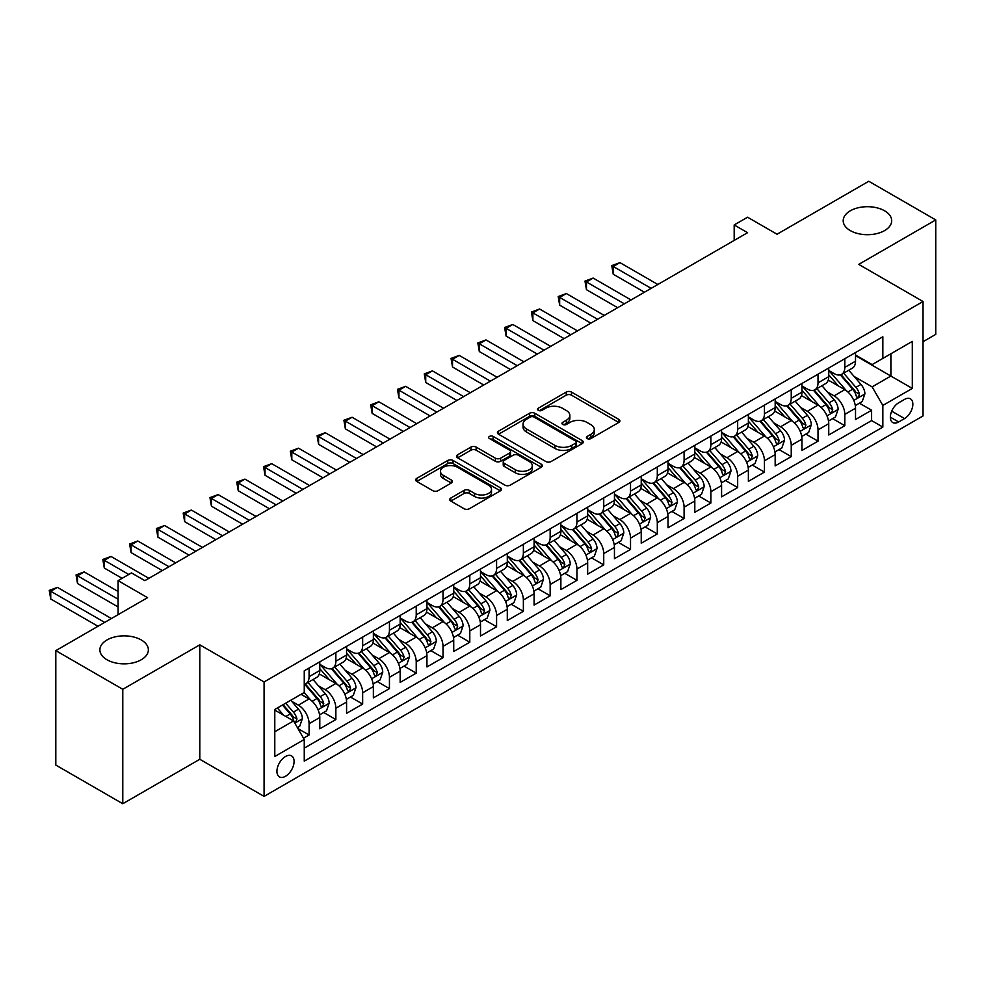<?xml version="1.0" encoding="UTF-8"?>
<svg xmlns="http://www.w3.org/2000/svg" width="985" height="985" viewBox="0 0 985 985"><rect width="100%" height="100%" fill="white"/><g stroke="black" fill="none" stroke-linecap="round" stroke-linejoin="round"><path stroke-width="1.48" d="M587.195 438.571A2.598 1.502 0 0 0 590.877 438.571L618.814 422.442A3.718 2.142 0 0 0 619.91 420.927A3.718 2.142 0 0 0 618.814 419.401L571.485 392.079A3.718 2.142 0 0 0 566.227 392.079L538.29 408.209A2.598 1.502 0 0 0 537.527 409.267A2.598 1.502 0 0 0 538.29 410.339A2.598 1.502 0 0 0 541.972 410.339L545.591 408.246A11.894 6.87 0 0 1 562.423 408.246L566.363 410.523A11.894 6.87 0 0 1 569.847 415.387A11.894 6.87 0 0 1 566.363 420.238L562.743 422.331A2.598 1.502 0 0 0 561.979 423.39A2.598 1.502 0 0 0 562.743 424.449A2.598 1.502 0 0 0 566.424 424.449L570.044 422.368A11.894 6.87 0 0 1 586.875 422.368L590.815 424.646A11.894 6.87 0 0 1 594.3 429.497A11.894 6.87 0 0 1 590.815 434.36L587.195 436.441A2.598 1.502 0 0 0 586.432 437.512A2.598 1.502 0 0 0 587.195 438.571L587.195 436.441M141.261 639.954A24.243 13.999 0 0 0 114.839 636.926A24.243 13.999 0 0 0 99.879 649.854A24.243 13.999 0 0 0 106.971 659.753A24.243 13.999 0 0 0 133.394 662.782A24.243 13.999 0 0 0 148.366 649.854A24.243 13.999 0 0 0 141.261 639.954M884.592 210.802A24.243 13.999 0 0 0 858.169 207.773A24.243 13.999 0 0 0 843.197 220.702A24.243 13.999 0 0 0 850.301 230.601A24.243 13.999 0 0 0 876.724 233.63A24.243 13.999 0 0 0 891.684 220.702A24.243 13.999 0 0 0 884.592 210.802M285.502 776.279A12.128 6.993 120 0 0 293.431 765.604A12.128 6.993 120 0 0 291.572 755.889A12.128 6.993 120 0 0 285.502 756.492A12.128 6.993 120 0 0 277.585 767.167A12.128 6.993 120 0 0 279.445 776.882A12.128 6.993 120 0 0 285.502 776.279M450.81 498.041A3.718 2.142 0 0 0 449.714 499.555A3.718 2.142 0 0 0 450.81 501.069L464.083 508.74A3.718 2.142 0 0 0 469.34 508.74L500.368 490.825A3.718 2.142 0 0 0 501.451 489.311A3.718 2.142 0 0 0 500.368 487.797L453.038 460.463A3.718 2.142 0 0 0 447.781 460.463L416.754 478.378A3.718 2.142 0 0 0 415.67 479.904A3.718 2.142 0 0 0 416.754 481.419L432.797 490.678A3.718 2.142 0 0 0 438.054 490.678L451.327 483.007A3.718 2.142 0 0 0 452.423 481.493A3.718 2.142 0 0 0 451.327 479.978L443.373 475.386A9.948 5.738 0 0 1 440.467 471.322A9.948 5.738 0 0 1 446.599 466.016A9.948 5.738 0 0 1 457.446 467.259L488.597 485.248A9.948 5.738 0 0 1 491.515 489.311A9.948 5.738 0 0 1 485.371 494.618A9.948 5.738 0 0 1 474.536 493.374L469.34 490.37A3.718 2.142 0 0 0 464.083 490.37L450.81 498.041L450.81 501.069M923.031 341.721L935.75 334.371L935.75 219.926L868.782 181.265L777.042 234.233L747.578 217.217L734.182 224.949L747.578 232.682L144.881 580.645L131.485 572.913L118.089 580.645L118.089 614.677M122.78 689.291L122.78 803.735L199.795 759.275L199.795 644.83L122.78 689.291L55.813 650.629L147.553 597.661L118.089 580.645M199.795 644.83L264.078 681.94L923.031 301.508L923.031 415.953L264.078 796.385L264.078 681.94M935.75 219.926L858.735 264.386L923.031 301.508M545.85 461.534A3.718 2.142 0 0 0 551.107 461.534L582.135 443.619A3.718 2.142 0 0 0 583.231 442.105A3.718 2.142 0 0 0 582.135 440.578L534.806 413.257A3.718 2.142 0 0 0 529.548 413.257L498.521 431.171A3.718 2.142 0 0 0 497.437 432.686A3.718 2.142 0 0 0 498.521 434.213L545.85 461.534M490.493 439.138A2.598 1.502 0 0 1 493.14 439.507L493.14 436.404L541.258 464.181A3.718 2.142 0 0 1 542.341 465.708A3.718 2.142 0 0 1 541.258 467.222L510.23 485.137A3.718 2.142 0 0 1 504.973 485.137L457.643 457.816L457.643 454.774A3.718 2.142 0 0 0 456.548 456.289A3.718 2.142 0 0 0 457.643 457.816M457.643 454.774L470.916 447.104A3.718 2.142 0 0 1 476.174 447.104L495.369 458.185A3.718 2.142 0 0 0 500.626 458.185L509.442 453.1A3.718 2.142 0 0 0 510.525 451.586A3.718 2.142 0 0 0 509.442 450.071L489.459 438.534A2.598 1.502 0 0 1 488.695 437.475A2.598 1.502 0 0 1 490.296 436.084A2.598 1.502 0 0 1 493.14 436.404M122.78 803.735L55.813 765.074L55.813 650.629M303.515 738.196L309.081 734.995L297.962 728.58M291.634 701.258L298.369 705.149A15.157 8.754 60 0 1 309.081 723.704L319.793 717.511L319.793 728.801L335.86 719.53L323.683 712.487M318.426 685.794L325.148 689.685A15.157 8.754 60 0 1 335.86 708.24L346.585 702.046L346.585 713.337L362.652 704.066L350.463 697.023M345.218 670.329L351.94 674.22A15.157 8.754 60 0 1 362.652 692.775L373.364 686.582L373.364 697.872L389.444 688.601L377.255 681.558M371.998 654.865L378.72 658.756A15.157 8.754 60 0 1 389.444 677.311L400.156 671.117L400.156 682.408L416.224 673.137L404.035 666.094M398.79 639.4L405.512 643.279A15.157 8.754 60 0 1 416.224 661.846L426.936 655.653L426.936 666.943L443.016 657.672L430.827 650.629M425.569 623.936L432.292 627.814A15.157 8.754 60 0 1 443.016 646.382L453.728 640.188L453.728 651.479L469.796 642.208L457.606 635.165M452.361 608.471L459.084 612.35A15.157 8.754 60 0 1 469.796 630.917L480.508 624.724L480.508 636.014L496.588 626.743L484.398 619.7M479.141 593.007L485.876 596.885A15.157 8.754 60 0 1 496.588 615.453L507.3 609.259L507.3 620.55L523.367 611.266L511.178 604.236M505.933 577.542L512.656 581.421A15.157 8.754 60 0 1 523.367 599.988L534.092 593.795L534.092 605.086L550.159 595.802L537.97 588.771M532.713 562.078L539.448 565.956A15.157 8.754 60 0 1 550.159 584.511L560.871 578.33L560.871 589.621L576.939 580.337L564.762 573.307M559.505 546.613L566.227 550.492A15.157 8.754 60 0 1 576.939 569.047L587.663 562.866L587.663 574.156L603.731 564.873L591.542 557.842M586.297 531.149L593.019 535.027A15.157 8.754 60 0 1 603.731 553.582L614.443 547.401L614.443 558.692L630.523 549.408L618.334 542.378M613.076 515.684L619.799 519.563A15.157 8.754 60 0 1 630.523 538.118L641.235 531.937L641.235 543.227L657.303 533.944L645.113 526.913M639.868 500.22L646.591 504.098A15.157 8.754 60 0 1 657.303 522.653L668.015 516.472L668.015 527.763L684.095 518.479L671.905 511.449M666.648 484.755L673.371 488.634A15.157 8.754 60 0 1 684.095 507.189L694.807 501.008L694.807 512.298L710.875 503.015L698.685 495.984M693.44 469.291L700.163 473.169A15.157 8.754 60 0 1 710.875 491.724L721.586 485.543L721.586 496.834L737.666 487.55L725.477 480.52M720.22 453.826L726.955 457.705A15.157 8.754 60 0 1 737.666 476.26L748.378 470.079L748.378 481.369L764.446 472.086L752.257 465.055M747.012 438.362L753.734 442.24A15.157 8.754 60 0 1 764.446 460.795L775.17 454.614L775.17 465.905L791.238 456.621L779.049 449.591M773.791 422.885L780.526 426.776A15.157 8.754 60 0 1 791.238 445.331L801.95 439.15L801.95 450.44L818.018 441.157L805.841 434.114M800.583 407.421L807.306 411.311A15.157 8.754 60 0 1 818.018 429.866L828.742 423.685L828.742 434.976L844.81 425.692L844.81 414.402A15.157 8.754 -120 0 0 834.098 395.847L827.375 391.956M832.62 418.65L844.81 425.692M319.793 717.511A15.157 8.754 -120 0 0 309.081 698.956L301.041 694.314M346.585 702.046A15.157 8.754 -120 0 0 335.86 683.491L319.3 673.925M373.364 686.582A15.157 8.754 -120 0 0 362.652 668.027L346.092 658.46M400.156 671.117A15.157 8.754 -120 0 0 389.444 652.562L372.872 642.996M426.936 655.653A15.157 8.754 -120 0 0 416.224 637.098L399.664 627.531M453.728 640.188A15.157 8.754 -120 0 0 443.016 621.634L426.443 612.067M480.508 624.724A15.157 8.754 -120 0 0 469.796 606.169L453.235 596.602M507.3 609.259A15.157 8.754 -120 0 0 496.588 590.704L480.015 581.138M534.092 593.795A15.157 8.754 -120 0 0 523.367 575.24L506.807 565.673M560.871 578.33A15.157 8.754 -120 0 0 550.159 559.775L533.587 550.209M587.663 562.866A15.157 8.754 -120 0 0 576.939 544.311L560.379 534.744M614.443 547.401A15.157 8.754 -120 0 0 603.731 528.846L587.171 519.28M641.235 531.937A15.157 8.754 -120 0 0 630.523 513.382L613.95 503.815M668.015 516.472A15.157 8.754 -120 0 0 657.303 497.917L640.742 488.351M694.807 501.008A15.157 8.754 -120 0 0 684.095 482.453L667.522 472.886M721.586 485.543A15.157 8.754 -120 0 0 710.875 466.988L694.314 457.422M748.378 470.079A15.157 8.754 -120 0 0 737.666 451.512L721.094 441.957M775.17 454.614A15.157 8.754 -120 0 0 764.446 436.047L747.886 426.493M801.95 439.15A15.157 8.754 -120 0 0 791.238 420.583L774.666 411.028M828.742 423.685A15.157 8.754 -120 0 0 818.018 405.118L801.458 395.564M904.538 399.405L898.652 402.803A11.746 6.784 120 0 0 890.982 413.146A11.746 6.784 120 0 0 892.779 422.565A11.746 6.784 120 0 0 898.652 421.974L904.538 418.576A11.746 6.784 120 0 0 912.221 408.233A11.746 6.784 120 0 0 910.411 398.814A11.746 6.784 120 0 0 904.538 399.405M274.79 731.744L293.542 720.921L304.254 739.476L304.254 761.134L882.843 427.084L882.843 405.426L872.131 386.871L854.155 376.492M304.254 739.476L274.79 756.492L274.79 709.471L304.254 692.467L304.254 670.81L882.843 336.771L882.843 358.417L912.307 341.401L912.307 388.422L882.843 405.426M319.793 664.321L325.148 667.411A15.157 8.754 60 0 0 332.733 668.162L343.445 661.969A15.157 8.754 -120 0 0 346.585 655.037L346.585 646.382M346.585 648.856L351.94 651.947A15.157 8.754 60 0 0 359.513 652.698L370.225 646.505A15.157 8.754 -120 0 0 373.364 639.573L373.364 630.917M373.364 633.392L378.72 636.482A15.157 8.754 60 0 0 386.305 637.233L397.017 631.04A15.157 8.754 -120 0 0 400.156 624.108L400.156 615.453M400.156 617.927L405.512 621.018A15.157 8.754 60 0 0 413.084 621.769L423.796 615.576A15.157 8.754 -120 0 0 426.936 608.644L426.936 599.976M426.936 602.451L432.292 605.553A15.157 8.754 60 0 0 439.876 606.304L450.588 600.111A15.157 8.754 -120 0 0 453.728 593.179L453.728 584.511M453.728 586.986L459.084 590.089A15.157 8.754 60 0 0 466.656 590.84L477.38 584.647A15.157 8.754 -120 0 0 480.508 577.715L480.508 569.047M480.508 571.522L485.876 574.624A15.157 8.754 60 0 0 493.448 575.375L504.16 569.182A15.157 8.754 -120 0 0 507.3 562.25L507.3 553.582M507.3 556.057L512.656 559.16A15.157 8.754 60 0 0 520.228 559.899L530.952 553.718A15.157 8.754 -120 0 0 534.092 546.786L534.092 538.118M534.092 540.593L539.448 543.683A15.157 8.754 60 0 0 547.02 544.434L557.732 538.253A15.157 8.754 -120 0 0 560.871 531.321L560.871 522.653M560.871 525.128L566.227 528.219A15.157 8.754 60 0 0 573.812 528.97L584.524 522.789A15.157 8.754 -120 0 0 587.663 515.857L587.663 507.189M587.663 509.664L593.019 512.754A15.157 8.754 60 0 0 600.591 513.505L611.303 507.324A15.157 8.754 -120 0 0 614.443 500.392L614.443 491.724M614.443 494.199L619.799 497.29A15.157 8.754 60 0 0 627.383 498.041L638.095 491.86A15.157 8.754 -120 0 0 641.235 484.928L641.235 476.26M641.235 478.735L646.591 481.825A15.157 8.754 60 0 0 654.163 482.576L664.875 476.395A15.157 8.754 -120 0 0 668.015 469.451L668.015 460.795M668.015 463.27L673.371 466.361A15.157 8.754 60 0 0 680.955 467.112L691.667 460.931A15.157 8.754 -120 0 0 694.807 453.987L694.807 445.331M694.807 447.806L700.163 450.896A15.157 8.754 60 0 0 707.735 451.647L718.459 445.466A15.157 8.754 -120 0 0 721.586 438.522L721.586 429.866M721.586 432.341L726.955 435.432A15.157 8.754 60 0 0 734.527 436.183L745.239 430.002A15.157 8.754 -120 0 0 748.378 423.058L748.378 414.402M748.378 416.877L753.734 419.967A15.157 8.754 60 0 0 761.307 420.718L772.031 414.537A15.157 8.754 -120 0 0 775.17 407.593L775.17 398.937M775.17 401.412L780.526 404.503A15.157 8.754 60 0 0 788.099 405.254L798.81 399.073A15.157 8.754 -120 0 0 801.95 392.129L801.95 383.473M801.95 385.948L807.306 389.038A15.157 8.754 60 0 0 814.89 389.789L825.602 383.608A15.157 8.754 -120 0 0 828.742 376.664L828.742 368.008M304.254 748.132L871.602 420.583L871.602 410.228L855.522 419.512L855.522 408.221A15.157 8.754 -120 0 0 844.81 389.654L828.25 380.099M828.742 370.483L834.098 373.574A15.157 8.754 -120 0 0 841.67 374.325A15.157 8.754 -120 0 0 844.81 367.393L844.81 358.725M841.67 374.325L852.382 368.144A15.157 8.754 -120 0 0 855.522 361.2L855.522 352.544M309.081 668.027L309.081 676.683A15.157 8.754 60 0 1 305.941 683.627A15.157 8.754 60 0 1 304.254 684.243M305.941 683.627L316.653 677.434A15.157 8.754 -120 0 0 319.793 670.502L319.793 661.846M335.86 652.562L335.86 661.218A15.157 8.754 60 0 1 332.733 668.162M362.652 637.098L362.652 645.754A15.157 8.754 60 0 1 359.513 652.698M389.444 621.634L389.444 630.289A15.157 8.754 60 0 1 386.305 637.233M416.224 606.169L416.224 614.825A15.157 8.754 60 0 1 413.084 621.769M443.016 590.704L443.016 599.36A15.157 8.754 60 0 1 439.876 606.304M469.796 575.24L469.796 583.896A15.157 8.754 60 0 1 466.656 590.84M496.588 559.775L496.588 568.431A15.157 8.754 60 0 1 493.448 575.375M523.367 544.311L523.367 552.967A15.157 8.754 60 0 1 520.228 559.899M550.159 528.846L550.159 537.502A15.157 8.754 60 0 1 547.02 544.434M576.939 513.382L576.939 522.038A15.157 8.754 60 0 1 573.812 528.97M603.731 497.917L603.731 506.573A15.157 8.754 60 0 1 600.591 513.505M630.523 482.453L630.523 491.109A15.157 8.754 60 0 1 627.383 498.041M657.303 466.976L657.303 475.644A15.157 8.754 60 0 1 654.163 482.576M684.095 451.512L684.095 460.18A15.157 8.754 60 0 1 680.955 467.112M710.875 436.047L710.875 444.715A15.157 8.754 60 0 1 707.735 451.647M737.666 420.583L737.666 429.251A15.157 8.754 60 0 1 734.527 436.183M764.446 405.118L764.446 413.786A15.157 8.754 60 0 1 761.307 420.718M791.238 389.654L791.238 398.322A15.157 8.754 60 0 1 788.099 405.254M818.018 374.189L818.018 382.857A15.157 8.754 60 0 1 814.89 389.789M818.018 429.866L818.018 441.157M791.238 445.331L791.238 456.621M764.446 460.795L764.446 472.086M737.666 476.26L737.666 487.55M710.875 491.724L710.875 503.015M684.095 507.189L684.095 518.479M657.303 522.653L657.303 533.944M630.523 538.118L630.523 549.408M603.731 553.582L603.731 564.873M576.939 569.047L576.939 580.337M550.159 584.511L550.159 595.802M523.367 599.988L523.367 611.266M496.588 615.453L496.588 626.743M469.796 630.917L469.796 642.208M443.016 646.382L443.016 657.672M416.224 661.846L416.224 673.137M389.444 677.311L389.444 688.601M362.652 692.775L362.652 704.066M335.86 708.24L335.86 719.53M309.081 723.704L309.081 734.995M293.542 720.921L274.79 710.099M872.131 386.871L890.883 376.048L890.883 353.775L912.307 341.401M855.522 355.634L912.307 388.422M855.522 355.019L872.131 364.598L882.843 358.417M199.795 759.275L264.078 796.385M734.182 224.949L734.182 240.414M859.413 403.185L871.602 410.228M871.602 420.583L882.843 427.084M588.242 438.941L590.815 437.451A11.894 6.87 0 0 0 594.3 432.6L594.3 429.497M569.847 415.387L569.847 418.477A11.894 6.87 0 0 1 566.363 423.328L563.789 424.818M618.765 422.466L571.485 395.17A3.718 2.142 0 0 0 566.227 395.17L539.337 410.708M582.086 443.644L534.806 416.347A3.718 2.142 0 0 0 529.548 416.347L498.57 434.237M575.56 443.164A2.598 1.502 0 0 0 576.323 442.105A2.598 1.502 0 0 0 575.56 441.034L534.018 417.049A2.598 1.502 0 0 0 530.336 417.049L526.532 419.253A11.894 6.87 0 0 0 523.047 424.116A11.894 6.87 0 0 0 526.532 428.967L554.924 445.368A11.894 6.87 0 0 0 571.756 445.368L575.56 443.164L575.56 446.254A2.598 1.502 0 0 0 576.323 445.195L576.323 442.105M523.047 424.116L523.047 427.207A11.894 6.87 0 0 0 526.532 432.058L526.532 428.967M575.56 446.254L571.756 448.458A11.894 6.87 0 0 1 554.924 448.458L526.532 432.058M457.693 457.84L470.916 450.207L470.916 447.104M510.525 451.586L510.525 454.676A3.718 2.142 0 0 1 509.442 456.203L500.626 461.288A3.718 2.142 0 0 1 495.369 461.288L476.174 450.207A3.718 2.142 0 0 0 470.916 450.207M493.14 439.507L541.208 467.247M515.29 469.685A9.948 5.738 0 0 0 526.125 470.941A9.948 5.738 0 0 0 532.269 465.634A9.948 5.738 0 0 0 529.351 461.571L518.381 455.23A3.718 2.142 0 0 0 513.123 455.23L504.308 460.315A3.718 2.142 0 0 0 503.224 461.83A3.718 2.142 0 0 0 504.308 463.356L515.29 469.685L515.29 472.788A9.948 5.738 0 0 0 526.125 474.031A9.948 5.738 0 0 0 532.269 468.725L532.269 465.634M503.224 461.83L503.224 464.932A3.718 2.142 0 0 0 504.308 466.447L504.308 463.356M515.29 472.788L504.308 466.447M491.515 489.311L491.515 492.401A9.948 5.738 0 0 1 485.371 497.708A9.948 5.738 0 0 1 474.536 496.465L469.34 493.46A3.718 2.142 0 0 0 464.083 493.46L450.859 501.106M440.467 471.322L440.467 474.413A9.948 5.738 0 0 0 443.373 478.476L443.373 475.386M451.278 483.044L443.373 478.476M500.318 490.862L453.038 463.566A3.718 2.142 0 0 0 447.781 463.566L416.803 481.443L416.754 478.378M855.3 405.561L862.22 401.56L864.904 393.828A10.035 5.799 -120 0 0 860.988 384.409L848.75 370.237M846.3 390.639L831.783 373.832A28.984 16.733 -120 0 0 828.742 370.643M838.333 385.923L830.22 376.516A24.059 13.888 -120 0 0 828.742 374.903M657.845 284.493L619.934 262.613L613.236 266.479L613.236 274.212L644.449 292.225M840.303 374.866L852.69 389.198A10.035 5.799 60 0 1 856.261 396.118L856.999 397.312L858.354 397.115L859.474 394.259A10.035 5.799 -120 0 0 855.903 387.351L843.665 373.18M841.03 374.632L854.34 390.035A5.11 2.955 60 0 1 855.62 392.03L859.474 394.259M613.236 274.212L611.771 265.63L651.147 288.359M611.771 265.63L619.934 262.613M828.508 421.026L835.44 417.037L838.112 409.292A10.035 5.799 -120 0 0 834.209 399.873L821.958 385.701M819.508 406.103L804.991 389.297A28.984 16.733 -120 0 0 801.95 386.108M811.554 401.387L803.428 391.981A24.059 13.888 -120 0 0 801.95 390.368M631.053 299.957L593.155 278.078L586.457 281.944L586.457 289.676L617.657 307.689M813.524 390.331L825.898 404.663A10.035 5.799 60 0 1 829.481 411.582L830.207 412.777L831.562 412.58L832.694 409.723A10.035 5.799 -120 0 0 829.111 402.816L816.873 388.644M814.25 390.097L827.548 405.5A5.11 2.955 60 0 1 828.841 407.494L832.694 409.723M586.457 289.676L584.979 281.094L624.355 303.823M584.979 281.094L593.155 278.078M801.728 436.49L808.648 432.501L811.32 424.757A10.035 5.799 -120 0 0 807.417 415.338L795.178 401.166M792.728 421.568L778.212 404.761A28.984 16.733 -120 0 0 775.17 401.572M784.762 416.852L776.648 407.458A24.059 13.888 -120 0 0 775.17 405.832M604.261 315.422L566.363 293.542L559.665 297.408L559.665 305.141L590.877 323.154M786.732 405.795L799.118 420.127A10.035 5.799 60 0 1 802.689 427.047L803.428 428.241L804.782 428.044L805.902 425.188A10.035 5.799 -120 0 0 802.332 418.28L790.093 404.109M787.458 405.561L800.768 420.964A5.11 2.955 60 0 1 802.049 422.971L805.902 425.188M559.665 305.141L558.199 296.559L597.575 319.288M558.199 296.559L566.363 293.542M774.936 451.955L781.856 447.966L784.54 440.233A10.035 5.799 -120 0 0 780.625 430.802L768.386 416.63M765.936 437.032L751.42 420.226A28.984 16.733 -120 0 0 748.378 417.037M757.982 432.316L749.856 422.922A24.059 13.888 -120 0 0 748.378 421.297M577.481 330.886L539.583 309.007L532.885 312.873L532.885 320.605L564.085 338.618M759.952 421.26L772.326 435.592A10.035 5.799 60 0 1 775.909 442.511L776.636 443.706L777.99 443.509L779.123 440.652A10.035 5.799 -120 0 0 775.54 433.745L763.301 419.573M760.679 421.026L773.976 436.429A5.11 2.955 60 0 1 775.269 438.436L779.123 440.652M532.885 320.605L531.408 312.023L570.783 334.752M531.408 312.023L539.583 309.007M748.157 467.419L755.076 463.43L757.748 455.698A10.035 5.799 -120 0 0 753.845 446.267L741.606 432.095M739.156 452.497L724.64 435.69A28.984 16.733 -120 0 0 721.586 432.501M731.19 447.781L723.076 438.387A24.059 13.888 -120 0 0 721.586 436.761M550.689 346.351L512.791 324.471L506.093 328.337L506.093 336.07L537.305 354.083M733.16 436.724L745.534 451.056A10.035 5.799 60 0 1 749.117 457.976L749.844 459.17L751.21 458.973L752.331 456.117A10.035 5.799 -120 0 0 748.748 449.209L736.509 435.038M733.887 436.49L747.184 451.893A5.11 2.955 60 0 1 748.477 453.9L752.331 456.117M506.093 336.07L504.615 327.488L543.991 350.217M504.615 327.488L512.791 324.471M721.365 482.884L728.284 478.895L730.968 471.162A10.035 5.799 -120 0 0 727.053 461.731L714.814 447.559M712.364 467.961L697.848 451.155A28.984 16.733 -120 0 0 694.807 447.966M704.41 463.245L696.284 453.851A24.059 13.888 -120 0 0 694.807 452.226M523.909 361.815L485.999 339.936L479.313 343.802L479.313 351.534L510.513 369.547M706.368 452.189L718.755 466.521A10.035 5.799 60 0 1 722.337 473.44L723.064 474.635L724.418 474.438L725.551 471.581A10.035 5.799 -120 0 0 721.968 464.674L709.729 450.502M707.107 451.955L720.404 467.358A5.11 2.955 60 0 1 721.697 469.365L725.551 471.581M479.313 351.534L477.836 342.952L517.211 365.681M477.836 342.952L485.999 339.936M694.585 498.348L701.505 494.359L704.176 486.627A10.035 5.799 -120 0 0 700.273 477.196L688.035 463.024M685.585 483.426L671.068 466.619A28.984 16.733 -120 0 0 668.015 463.442M677.618 478.71L669.505 469.316A24.059 13.888 -120 0 0 668.015 467.69M497.117 377.28L459.219 355.4L452.521 359.266L452.521 366.999L483.721 385.012M679.588 467.653L691.962 481.997A10.035 5.799 60 0 1 695.545 488.905L696.272 490.099L697.626 489.902L698.759 487.046A10.035 5.799 -120 0 0 695.176 480.138L682.937 465.967M680.315 467.419L693.612 482.822A5.11 2.955 60 0 1 694.905 484.829L698.759 487.046M452.521 366.999L451.044 358.417L490.419 381.146M451.044 358.417L459.219 355.4M667.793 513.813L674.713 509.824L677.397 502.091A10.035 5.799 -120 0 0 673.481 492.66L661.243 478.488M658.793 498.89L644.276 482.084A28.984 16.733 -120 0 0 641.235 478.907M650.839 494.175L642.712 484.78A24.059 13.888 -120 0 0 641.235 483.167M470.337 392.744L432.427 370.865L425.729 374.731L425.729 382.463L456.941 400.489M652.796 483.118L665.183 497.462A10.035 5.799 60 0 1 668.753 504.369L669.492 505.564L670.847 505.367L671.979 502.51A10.035 5.799 -120 0 0 668.396 495.603L656.158 481.431M653.523 482.884L666.833 498.287A5.11 2.955 60 0 1 668.113 500.294L671.979 502.51M425.729 382.463L424.264 373.881L463.639 396.623M424.264 373.881L432.427 370.865M641.001 529.277L647.933 525.288L650.605 517.556A10.035 5.799 -120 0 0 646.702 508.125L634.463 493.953M632.001 514.355L617.496 497.548A28.984 16.733 -120 0 0 614.443 494.371M624.047 509.639L615.933 500.245A24.059 13.888 -120 0 0 614.443 498.632M443.546 408.221L405.648 386.329L398.95 390.195L398.95 397.928L430.149 415.953M626.017 498.595L638.391 512.926A10.035 5.799 60 0 1 641.974 519.834L642.7 521.028L644.055 520.831L645.187 517.987A10.035 5.799 -120 0 0 641.604 511.067L629.366 496.896M626.743 498.361L640.041 513.751A5.11 2.955 60 0 1 641.333 515.758L645.187 517.987M398.95 397.928L397.472 389.346L436.848 412.087M397.472 389.346L405.648 386.329M614.221 544.742L621.141 540.753L623.825 533.02A10.035 5.799 -120 0 0 619.91 523.589L607.671 509.417M605.221 529.819L590.704 513.013A28.984 16.733 -120 0 0 587.663 509.836M597.255 525.104L589.141 515.709A24.059 13.888 -120 0 0 587.663 514.096M416.766 423.685L378.856 401.794L372.158 405.66L372.158 413.392L403.37 431.418M599.225 514.059L611.611 528.391A10.035 5.799 60 0 1 615.182 535.298L615.92 536.493L617.275 536.296L618.395 533.451A10.035 5.799 -120 0 0 614.825 526.532L602.586 512.36M599.951 513.825L613.261 529.216A5.11 2.955 60 0 1 614.541 531.223L618.395 533.451M372.158 413.392L370.692 404.81L410.068 427.552M370.692 404.81L378.856 401.794M587.429 560.219L594.361 556.217L597.033 548.485A10.035 5.799 -120 0 0 593.13 539.054L580.891 524.882M578.429 545.284L563.913 528.477A28.984 16.733 -120 0 0 560.871 525.3M570.475 540.568L562.349 531.174A24.059 13.888 -120 0 0 560.871 529.561M389.974 439.15L352.076 417.258L345.378 421.124L345.378 428.857L376.578 446.882M572.445 529.524L584.819 543.855A10.035 5.799 60 0 1 588.402 550.763L589.129 551.957L590.483 551.76L591.616 548.916A10.035 5.799 -120 0 0 588.033 541.996L575.794 527.825M573.171 529.29L586.469 544.68A5.11 2.955 60 0 1 587.762 546.687L591.616 548.916M345.378 428.857L343.9 420.275L383.276 443.016M343.9 420.275L352.076 417.258M560.65 575.683L567.569 571.682L570.241 563.949A10.035 5.799 -120 0 0 566.338 554.518L554.099 540.359M551.649 560.748L537.133 543.954A28.984 16.733 -120 0 0 534.092 540.765M543.683 556.033L535.569 546.638A24.059 13.888 -120 0 0 534.092 545.025M363.182 454.614L325.284 432.723L318.586 436.589L318.586 444.321L349.798 462.347M545.653 544.988L558.039 559.32A10.035 5.799 60 0 1 561.61 566.227L562.349 567.422L563.703 567.237L564.824 564.38A10.035 5.799 -120 0 0 561.253 557.461L549.014 543.289M546.38 544.754L559.689 560.145A5.11 2.955 60 0 1 560.97 562.152L564.824 564.38M318.586 444.321L317.121 435.739L356.496 458.481M317.121 435.739L325.284 432.723M533.858 591.148L540.777 587.146L543.461 579.414A10.035 5.799 -120 0 0 539.546 569.983L527.307 555.823M524.857 576.213L510.341 559.418A28.984 16.733 -120 0 0 507.3 556.229M516.903 571.497L508.777 562.103A24.059 13.888 -120 0 0 507.3 560.49M336.402 470.079L298.504 448.187L291.806 452.053L291.806 459.798L323.006 477.811M518.873 560.453L531.247 574.784A10.035 5.799 60 0 1 534.83 581.692L535.557 582.886L536.911 582.701L538.044 579.845A10.035 5.799 -120 0 0 534.461 572.925L522.222 558.754M519.6 560.219L532.897 575.622A5.11 2.955 60 0 1 534.19 577.616L538.044 579.845M291.806 459.798L290.329 451.204L329.704 473.945M290.329 451.204L298.504 448.187M507.078 606.612L513.998 602.611L516.669 594.878A10.035 5.799 -120 0 0 512.766 585.447L500.528 571.288M498.078 591.677L483.561 574.883A28.984 16.733 -120 0 0 480.508 571.694M490.111 586.962L481.997 577.567A24.059 13.888 -120 0 0 480.508 575.954M309.61 485.543L271.712 463.664L265.014 467.53L265.014 475.262L296.226 493.276M492.081 575.917L504.455 590.249A10.035 5.799 60 0 1 508.038 597.156L508.765 598.351L510.131 598.166L511.252 595.309A10.035 5.799 -120 0 0 507.669 588.39L495.43 574.218M492.808 575.683L506.105 591.086A5.11 2.955 60 0 1 507.398 593.081L511.252 595.309M265.014 475.262L263.537 466.668L302.912 489.41M263.537 466.668L271.712 463.664M480.286 622.077L487.206 618.075L489.89 610.343A10.035 5.799 -120 0 0 485.974 600.912L473.736 586.752M471.286 607.142L456.769 590.347A28.984 16.733 -120 0 0 453.728 587.159M463.332 602.426L455.205 593.032A24.059 13.888 -120 0 0 453.728 591.419M282.83 501.008L244.92 479.129L238.235 482.995L238.235 490.727L269.434 508.74M465.289 591.382L477.676 605.713A10.035 5.799 60 0 1 481.259 612.633L481.985 613.815L483.339 613.63L484.472 610.774A10.035 5.799 -120 0 0 480.889 603.854L468.651 589.683M466.028 591.148L479.326 606.551A5.11 2.955 60 0 1 480.618 608.545L484.472 610.774M238.235 490.727L236.757 482.133L276.132 504.874M236.757 482.133L244.92 479.129M453.506 637.541L460.426 633.54L463.098 625.807A10.035 5.799 -120 0 0 459.195 616.388L446.956 602.217M444.506 622.619L429.989 605.812A28.984 16.733 -120 0 0 426.936 602.623M436.54 617.903L428.426 608.496A24.059 13.888 -120 0 0 426.936 606.883M256.038 516.472L218.141 494.593L211.443 498.459L211.443 506.191L242.642 524.205M438.51 606.846L450.884 621.178A10.035 5.799 60 0 1 454.467 628.098L455.193 629.28L456.548 629.095L457.68 626.238A10.035 5.799 -120 0 0 454.097 619.319L441.859 605.147M439.236 606.612L452.534 622.015A5.11 2.955 60 0 1 453.826 624.01L457.68 626.238M211.443 506.191L209.965 497.61L249.34 520.339M209.965 497.61L218.141 494.593M426.714 653.006L433.634 649.004L436.318 641.272A10.035 5.799 -120 0 0 432.403 631.853L420.164 617.681M417.714 638.083L403.197 621.276A28.984 16.733 -120 0 0 400.156 618.087M409.76 633.367L401.634 623.961A24.059 13.888 -120 0 0 400.156 622.348M229.259 531.937L191.349 510.058L184.651 513.924L184.651 521.656L215.863 539.669M411.718 622.311L424.104 636.642A10.035 5.799 60 0 1 427.675 643.562L428.413 644.744L429.768 644.559L430.901 641.703A10.035 5.799 -120 0 0 427.318 634.783L415.079 620.612M412.444 622.077L425.754 637.48A5.11 2.955 60 0 1 427.034 639.474L430.901 641.703M184.651 521.656L183.185 513.074L222.561 535.803M183.185 513.074L191.349 510.058M399.922 668.47L406.854 664.469L409.526 656.736A10.035 5.799 -120 0 0 405.623 647.317L393.384 633.146M390.922 653.547L376.418 636.741A28.984 16.733 -120 0 0 373.364 633.552M382.968 648.832L374.854 639.425A24.059 13.888 -120 0 0 373.364 637.812M202.467 547.401L164.569 525.522L157.871 529.388L157.871 537.12L189.071 555.134M384.938 637.775L397.312 652.107A10.035 5.799 60 0 1 400.895 659.027L401.621 660.209L402.976 660.024L404.109 657.167A10.035 5.799 -120 0 0 400.526 650.248L388.287 636.076M385.664 637.541L398.962 652.944A5.11 2.955 60 0 1 400.255 654.939L404.109 657.167M157.871 537.12L156.393 528.539L195.769 551.268M156.393 528.539L164.569 525.522M373.143 683.935L380.062 679.933L382.746 672.201A10.035 5.799 -120 0 0 378.831 662.782L366.592 648.61M364.142 669.012L349.626 652.205A28.984 16.733 -120 0 0 346.585 649.016M356.176 664.296L348.062 654.89A24.059 13.888 -120 0 0 346.585 653.277M175.687 562.866L137.777 540.987L131.079 544.853L131.079 552.585L162.291 570.598M358.146 653.24L370.532 667.571A10.035 5.799 60 0 1 374.103 674.491L374.842 675.673L376.196 675.488L377.317 672.632A10.035 5.799 -120 0 0 373.746 665.712L361.507 651.541M358.872 653.006L372.182 668.409A5.11 2.955 60 0 1 373.463 670.403L377.317 672.632M131.079 552.585L129.614 544.003L168.989 566.732M129.614 544.003L137.777 540.987M346.351 699.399L353.283 695.398L355.954 687.665A10.035 5.799 -120 0 0 352.051 678.246L339.813 664.075M337.35 684.476L322.846 667.67A28.984 16.733 -120 0 0 319.793 664.481M329.396 679.761L321.27 670.354A24.059 13.888 -120 0 0 319.793 668.741M148.895 578.33L110.997 556.451L104.299 560.317L104.299 568.049L122.103 578.33M331.366 668.704L343.74 683.036A10.035 5.799 60 0 1 347.323 689.956L348.05 691.138L349.404 690.953L350.537 688.096A10.035 5.799 -120 0 0 346.954 681.177L334.715 667.017M332.093 668.47L345.39 683.873A5.11 2.955 60 0 1 346.683 685.868L350.537 688.096M104.299 568.049L102.822 559.468L128.801 574.464M102.822 559.468L110.997 556.451M319.571 714.864L326.491 710.862L329.162 703.13A10.035 5.799 -120 0 0 325.259 693.711L313.021 679.539M310.57 699.941L304.156 692.517M302.604 695.225L301.57 694.019M118.089 591.48L84.205 571.916L77.507 575.782L77.507 583.514L118.089 606.945M304.574 684.169L316.961 698.5A10.035 5.799 60 0 1 320.531 705.42L321.27 706.602L322.624 706.417L323.745 703.561A10.035 5.799 -120 0 0 320.174 696.641L307.936 682.482M305.301 683.935L318.611 699.338A5.11 2.955 60 0 1 319.891 701.332L323.745 703.561M77.507 583.514L76.042 574.932L118.089 599.212M76.042 574.932L84.205 571.916M297.433 727.644L299.699 726.327L302.383 718.594A10.035 5.799 -120 0 0 298.467 709.175L290.772 700.249M283.569 715.159L277.376 707.981M275.825 710.69L274.79 709.495M111.391 618.543L57.425 587.38L50.727 591.246L50.727 598.979L97.995 626.275M282.461 705.051L290.169 713.965A10.035 5.799 60 0 1 293.752 720.885L294.478 722.079L295.832 721.882L296.965 719.025A10.035 5.799 -120 0 0 293.382 712.106L285.675 703.192M283.089 704.694L291.819 714.802A5.11 2.955 60 0 1 293.111 716.797L296.965 719.025M50.727 598.979L49.25 590.397L104.693 622.409M49.25 590.397L57.425 587.38M298.369 705.149L309.081 698.956M325.148 689.685L335.86 683.491M351.94 674.22L362.652 668.027M378.72 658.756L389.444 652.562M405.512 643.279L416.224 637.098M432.292 627.814L443.016 621.634M459.084 612.35L469.796 606.169M485.876 596.885L496.588 590.704M512.656 581.421L523.367 575.24M539.448 565.956L550.159 559.775M566.227 550.492L576.939 544.311M593.019 535.027L603.731 528.846M619.799 519.563L630.523 513.382M646.591 504.098L657.303 497.917M673.371 488.634L684.095 482.453M700.163 473.169L710.875 466.988M726.955 457.705L737.666 451.512M753.734 442.24L764.446 436.047M780.526 426.776L791.238 420.583M807.306 411.311L818.018 405.118M834.098 395.847L844.81 389.654M844.81 367.393L855.522 361.2M309.081 676.683L319.793 670.502M335.86 661.218L346.585 655.037M362.652 645.754L373.364 639.573M389.444 630.289L400.156 624.108M416.224 614.825L426.936 608.644M443.016 599.36L453.728 593.179M469.796 583.896L480.508 577.715M496.588 568.431L507.3 562.25M523.367 552.967L534.092 546.786M550.159 537.502L560.871 531.321M576.939 522.038L587.663 515.857M603.731 506.573L614.443 500.392M630.523 491.109L641.235 484.928M657.303 475.644L668.015 469.451M684.095 460.18L694.807 453.987M710.875 444.715L721.586 438.522M737.666 429.251L748.378 423.058M764.446 413.786L775.17 407.593M791.238 398.322L801.95 392.129M818.018 382.857L828.742 376.664M844.81 414.402L855.522 408.221M891.696 411.164L904.538 418.576M890.341 417.184L898.652 421.974M590.815 437.451L590.815 434.36M562.743 424.449L562.743 422.331M566.363 423.328L566.363 420.238M538.29 410.339L538.29 408.209M566.227 395.17L566.227 392.079M571.485 395.17L571.485 392.079M618.814 422.442L618.814 419.401M498.521 434.213L498.521 431.171M529.548 416.347L529.548 413.257M534.806 416.347L534.806 413.257M582.135 443.619L582.135 440.578M554.924 448.458L554.924 445.368M571.756 448.458L571.756 445.368M476.174 450.207L476.174 447.104M495.369 461.288L495.369 458.185M500.626 461.288L500.626 458.185M509.442 456.203L509.442 453.1M541.258 467.222L541.258 464.181M464.083 493.46L464.083 490.37M469.34 493.46L469.34 490.37M474.536 496.465L474.536 493.374M451.327 483.007L451.327 479.978M447.781 463.566L447.781 460.463M453.038 463.566L453.038 460.463M500.368 490.825L500.368 487.797M853.773 400.415L864.83 394.025M831.783 373.832L833.162 373.032M855.903 387.351L860.988 384.409M847.9 391.968L852.69 389.198M826.981 415.879L838.05 409.489M804.991 389.297L806.383 388.496M829.111 402.816L834.209 399.873M821.108 407.433L825.898 404.663M800.189 431.344L811.258 424.954M778.212 404.761L779.591 403.961M802.332 418.28L807.417 415.338M794.329 422.897L799.118 420.127M773.41 446.808L784.479 440.418M751.42 420.226L752.799 419.425M775.54 433.745L780.625 430.802M767.537 438.362L772.326 435.592M746.618 462.273L757.687 455.883M724.64 435.69L726.019 434.89M748.748 449.209L753.845 446.267M740.757 453.826L745.534 451.056M719.838 477.737L730.895 471.347M697.848 451.155L699.227 450.367M721.968 464.674L727.053 461.731M713.965 469.291L718.755 466.521M693.046 493.202L704.115 486.812M671.068 466.619L672.447 465.831M695.176 480.138L700.273 477.196M687.173 484.755L691.962 481.997M666.266 508.666L677.323 502.276M644.276 482.084L645.655 481.296M668.396 495.603L673.481 492.66M660.393 500.22L665.183 497.462M639.474 524.131L650.543 517.753M617.496 497.548L618.875 496.76M641.604 511.067L646.702 508.125M633.601 515.684L638.391 512.926M612.695 539.595L623.751 533.217M590.704 513.013L592.083 512.225M614.825 526.532L619.91 523.589M606.822 531.149L611.611 528.391M585.903 555.06L596.972 548.682M563.913 528.477L565.304 527.689M588.033 541.996L593.13 539.054M580.03 546.613L584.819 543.855M559.111 570.524L570.18 564.146M537.133 543.954L538.512 543.154M561.253 557.461L566.338 554.518M553.25 562.078L558.039 559.32M532.331 586.001L543.4 579.611M510.341 559.418L511.72 558.618M534.461 572.925L539.546 569.983M526.458 577.542L531.247 574.784M505.539 601.466L516.608 595.075M483.561 574.883L484.94 574.083M507.669 588.39L512.766 585.447M499.678 593.007L504.455 590.249M478.759 616.93L489.816 610.54M456.769 590.347L458.148 589.547M480.889 603.854L485.974 600.912M472.886 608.471L477.676 605.713M451.967 632.395L463.036 626.004M429.989 605.812L431.368 605.012M454.097 619.319L459.195 616.388M446.094 623.936L450.884 621.178M425.188 647.859L436.244 641.469M403.197 621.276L404.576 620.476M427.318 634.783L432.403 631.853M419.315 639.4L424.104 636.642M398.396 663.324L409.464 656.933M376.418 636.741L377.797 635.941M400.526 650.248L405.623 647.317M392.522 654.877L397.312 652.107M371.616 678.788L382.673 672.398M349.626 652.205L351.005 651.405M373.746 665.712L378.831 662.782M365.743 670.342L370.532 667.571M344.824 694.253L355.893 687.862M322.846 667.67L324.225 666.87M346.954 681.177L352.051 678.246M338.951 685.806L343.74 683.036M318.032 709.717L329.101 703.327M320.174 696.641L325.259 693.711M312.171 701.271L316.961 698.5M294.81 723.125L302.321 718.791M293.382 712.106L298.467 709.175M285.835 716.464L290.169 713.965"/></g></svg>
